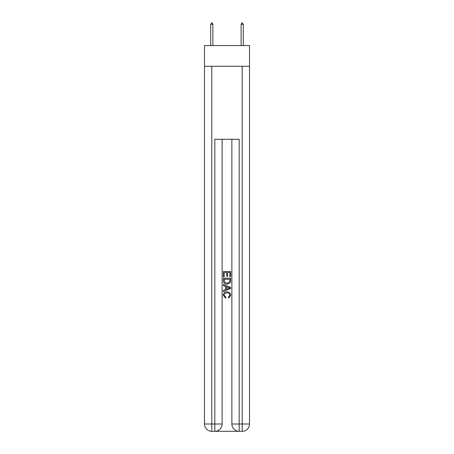 <?xml version="1.0" encoding="UTF-8"?>
<svg xmlns="http://www.w3.org/2000/svg" width="454" height="454" viewBox="0 0 454 454"><rect width="100%" height="100%" fill="white"/><g stroke="black" fill="none" stroke-linecap="round" stroke-linejoin="round"><path stroke-width="0.68" d="M249.513 66.261L249.513 45.576L204.487 45.576L204.487 66.261L249.513 66.261L249.513 424.002L242.209 424.002L242.209 66.261M215.378 431.3L238.622 431.3M231.869 139.27L231.869 424.002A7.298 7.298 0 0 0 239.167 431.3L239.167 424.002L231.869 424.002A7.298 7.298 0 0 0 239.167 431.3L242.209 431.3L242.209 424.002L239.167 424.002L239.167 139.27L214.833 139.27L214.833 424.002L204.487 424.002L204.487 66.261M222.131 139.27L222.131 424.002A7.298 7.298 0 0 1 214.833 431.3L211.791 431.3A7.298 7.298 0 0 1 204.487 424.002A7.298 7.298 0 0 0 211.791 431.3L211.791 66.261M242.209 431.3A7.298 7.298 0 0 0 249.513 424.002A7.298 7.298 0 0 1 242.209 431.3M223.351 276.815L223.351 271.481L230.649 271.481L230.649 276.628L229.809 276.628L229.809 272.508L227.562 272.508L227.562 276.344L226.722 276.344L226.722 272.508L224.191 272.508L224.191 276.815L223.351 276.815M223.351 280.833L223.351 278.217L230.649 278.217L230.547 282.002L230.025 283.063L227.04 284.21C224.707 284.215 223.476 283.092 223.351 280.833M224.191 279.25L224.707 282.479L227.057 283.177L229.656 281.934L229.809 279.25L224.191 279.25M223.351 285.611L223.351 284.522L230.649 287.416L230.649 288.579L223.351 291.479L223.351 290.384L225.598 289.556L225.598 286.446L223.351 285.611M228.458 287.501L226.438 286.752L226.438 289.243L229.809 288.001L228.458 287.501M224.1 295.174L225.927 297.217L225.689 298.25L223.254 295.27C223.453 293.023 224.719 291.899 227.057 291.882C229.298 291.933 230.53 293.051 230.746 295.248L228.623 298.062L228.402 297.029L229.9 295.196C229.684 293.619 228.737 292.858 227.057 292.915C225.349 292.824 224.361 293.573 224.1 295.174M212.886 24.283L211.973 22.7L210.696 24.283L212.886 24.283L212.886 45.576M210.696 24.283L210.696 45.576M242.027 22.7L243.304 24.283L241.114 24.283L242.027 22.7M243.304 45.576L243.304 24.283M241.114 45.576L241.114 24.283M222.131 424.002L214.833 424.002L214.833 431.3A7.298 7.298 0 0 0 222.131 424.002"/></g></svg>
